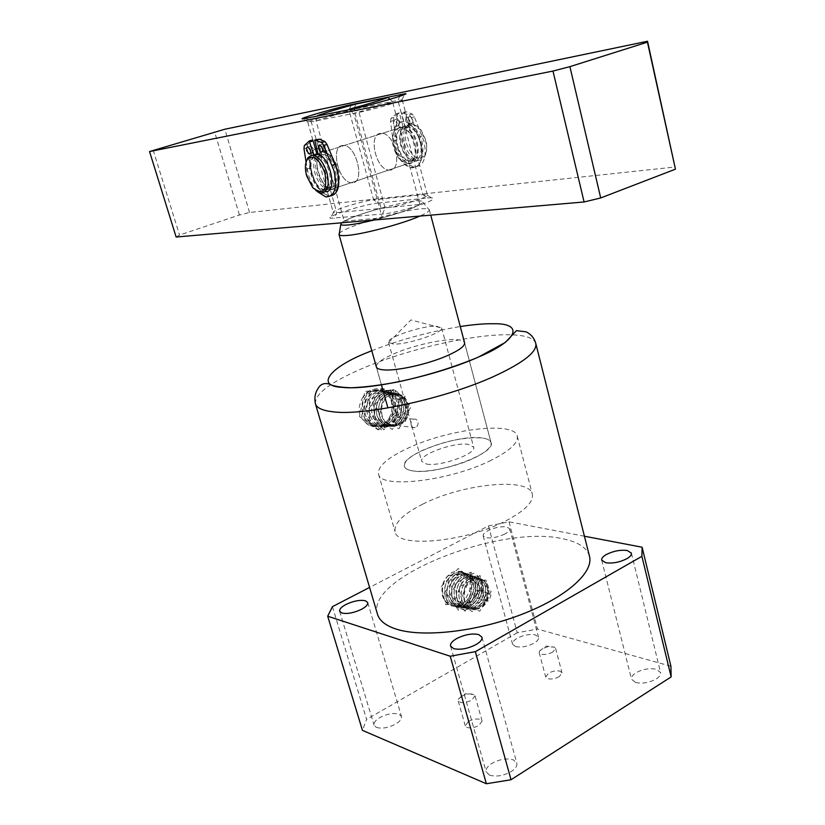 <?xml version="1.0" encoding="UTF-8"?>
<svg xmlns="http://www.w3.org/2000/svg" width="825" height="825" viewBox="0 0 825 825"><rect width="100%" height="100%" fill="white"/><g stroke="black" fill="none" stroke-linecap="round" stroke-linejoin="round"><path stroke-width="0.62" stroke-dasharray="4.12 3.09" d="M363.041 396.856C357.411 407.076 357.864 415.233 364.392 421.317C368.682 426.535 373.931 427.917 380.119 425.452L380.964 428.423L385.574 425.525C392.329 416.903 394.536 408.787 392.205 401.167L385.791 389.359L382.996 388.709L376.293 388.678L370.147 390.4L363.041 396.856L367.29 392.164L372.611 389.606M589.473 556.215C586.905 547.635 577.995 541.819 562.722 538.777C500.507 524.288 364.877 577.459 377.489 614.212M376.355 727.382C381.841 728.991 388.297 727.867 395.722 724.02C400.043 721.37 401.961 718.853 401.476 716.471L399.042 714.202C393.577 712.676 387.203 713.79 379.923 717.533C375.53 720.194 373.57 722.731 374.055 725.165L376.355 727.382M504.89 533.992C498.052 537.209 491.772 538.447 486.049 537.714L483.192 535.868C482.924 534.27 484.564 532.517 488.122 530.599C494.835 527.464 501.043 526.237 506.736 526.907L509.716 528.794C509.994 530.362 508.386 532.094 504.89 533.992M515.512 646.542C521.235 647.718 527.412 646.594 534.043 643.18C537.415 641.128 538.931 639.169 538.56 637.312L535.497 634.93C529.805 633.827 523.7 634.941 517.192 638.272C513.748 640.324 512.212 642.304 512.572 644.212L515.512 646.542M635.549 682.481C642.448 683.935 649.388 682.739 656.391 678.872C659.598 676.748 661 674.654 660.598 672.602L656.38 669.281C649.543 667.899 642.685 669.096 635.817 672.87C632.538 675.005 631.104 677.119 631.507 679.222L635.549 682.481M489.421 775.077C496.093 777.109 503.394 775.913 511.335 771.499C515.563 768.663 517.388 765.889 516.811 763.156L513.387 759.897C506.756 757.979 499.548 759.165 491.782 763.465C487.462 766.301 485.595 769.106 486.162 771.901L489.421 775.077M474.509 457.854C486.276 451.976 491.782 446.913 491.05 442.654C490.298 440.189 487.183 438.622 481.697 437.941C463.825 436.961 443.933 441.169 422.018 450.574C409.633 456.534 403.755 461.794 404.405 466.352C405.065 468.559 407.746 470.054 412.459 470.838C425.762 473.272 456.05 466.991 474.509 457.854M387.925 407.911L376.344 366.877C376.014 363.299 382.233 358.793 394.979 353.327C413.49 345.469 441.664 339.044 455.493 339.622C460.917 339.807 463.939 340.838 464.558 342.726L491.05 442.654C490.298 440.189 487.183 438.622 481.697 437.941C457.658 434.187 399.692 455.256 404.405 466.352C405.065 468.559 407.746 470.054 412.459 470.838C435.414 475.613 496.65 453.43 491.05 442.654L464.568 342.736M411.139 424.988C411.85 427.092 413.232 427.979 415.284 427.639L415.604 427.505C417.594 426.278 418.409 424.39 418.038 421.853C417.244 419.719 415.769 418.832 413.614 419.183L413.325 419.296C411.407 420.544 410.685 422.441 411.139 424.988M402.157 423.411L401.146 418.533L399.558 417.409L397.66 417.44C395.464 418.512 394.608 420.41 395.093 423.132L396.918 425.556L399.372 425.772L402.157 423.411C413.026 417.337 409.808 393.03 396.959 394.536L395.732 390.287L394.649 393.339C401.342 394.164 405.436 397.753 406.931 404.085C408.612 413.603 405.632 420.678 398.001 425.298L397.609 425.432C389.173 428.134 383.078 424.885 379.335 415.707C377.231 405.735 380.016 398.475 387.698 393.917L389.895 393.164C397.196 392.133 402.198 395.67 404.9 403.776C406.612 413.428 403.59 420.606 395.835 425.298L395.526 425.442C386.956 428.175 380.768 424.885 376.973 415.563C374.839 405.457 377.675 398.093 385.471 393.473L387.709 392.71L395.123 393.442C397.258 394.216 399.29 396.124 401.198 399.156C405.725 410.159 403.239 418.863 393.762 425.298L393.442 425.442C384.749 428.216 378.469 424.875 374.612 415.429C372.457 405.178 375.334 397.712 383.254 393.03L385.522 392.257C393.051 391.194 398.217 394.835 401.002 403.167C402.775 413.098 399.671 420.472 391.7 425.298L391.37 425.442C382.552 428.257 376.179 424.875 372.271 415.295C370.085 404.9 373.013 397.33 381.047 392.587L383.357 391.803C390.998 390.73 396.237 394.422 399.063 402.868C400.868 412.933 397.722 420.41 389.637 425.298L389.307 425.442C380.356 428.299 373.911 424.865 369.94 415.161C367.723 404.621 370.693 396.949 378.85 392.143L381.191 391.359C388.946 390.277 394.257 394.01 397.134 402.569C398.104 405.157 398.042 408.87 396.949 413.696C395.268 419.131 392.143 422.998 387.585 425.287L387.245 425.442C378.18 428.33 371.642 424.854 367.62 415.027C365.372 404.343 368.383 396.577 376.664 391.71L379.036 390.906C386.904 389.812 392.298 393.597 395.216 402.28C397.083 412.613 393.855 420.286 385.543 425.287L385.203 425.452C376.014 428.371 369.383 424.854 365.3 414.892C363.031 404.075 366.083 396.196 374.488 391.277L376.891 390.462C384.873 389.348 390.349 393.195 393.308 401.981C395.196 412.448 391.937 420.214 383.512 425.287L383.161 425.452C373.849 428.412 367.125 424.844 363 414.758C360.69 403.796 363.804 395.825 372.312 390.833L374.756 390.019C382.852 388.895 388.4 392.782 391.411 401.682C394.175 410.541 389.029 422.06 381.49 425.287L380.964 428.423M468.487 721.442C472.808 719.142 476.757 718.462 480.325 719.41L482.099 721.019L478.943 725.433C474.571 727.774 470.59 728.454 467.012 727.475L465.29 725.887L468.487 721.442M461.371 696.382C466.156 693.938 470.291 693.32 473.787 694.516L475.025 695.836L471.817 700.147C465.083 703.251 460.525 703.447 458.133 700.724L458.494 698.94L461.371 696.382M552.802 652.049C548.687 654.194 544.789 654.895 541.138 654.143L539.199 652.596L539.529 651.028L542.726 648.46L547.955 646.738L554.503 647.14L555.576 648.347L552.802 652.049M559.288 676.613C555.194 678.789 551.317 679.47 547.666 678.655L545.707 677.036L548.481 673.221C552.523 671.076 556.37 670.395 560.01 671.179L562.021 672.818L559.288 676.613M456.112 574.169C449.46 577.129 444.84 589.617 447.728 597.166C448.852 600.528 450.46 603.003 452.533 604.591C456.277 607.025 459.504 607.808 462.227 606.942L465.857 605.622C479.954 598.971 477.809 572.272 463.825 573.365L458.329 574.912C450.78 580.192 448.027 587.761 450.048 597.651C452.75 605.003 457.524 608.231 464.372 607.313L467.961 606.004C472.292 603.549 475.272 599.631 476.891 594.268C477.912 589.669 477.995 586.193 477.128 583.852C475.241 577.583 471.518 574.344 465.97 574.128L460.546 575.664C453.1 580.882 450.378 588.369 452.378 598.135C455.049 605.406 459.762 608.582 466.527 607.685L470.064 606.396C477.696 601.27 480.717 593.969 479.129 584.502C477.273 578.304 473.602 575.107 468.115 574.901L462.773 576.417C455.431 581.573 452.75 588.978 454.719 598.62C457.349 605.808 462.01 608.943 468.693 608.046L472.178 606.777C479.717 601.714 482.707 594.505 481.14 585.152C479.304 579.037 475.685 575.871 470.281 575.675L465.001 577.18C457.762 582.275 455.122 589.586 457.071 599.115C459.669 606.21 464.269 609.304 470.858 608.427L474.303 607.159C481.748 602.157 484.698 595.042 483.161 585.812L481.583 581.903L482.553 579.562L481.955 601.662L458.659 608.355L454.75 583.605L474.035 573.086L482.46 594.608L465.022 611.15L450.295 594.608L462.938 572.323L481.088 587.338L465.486 610.49L451.966 605.313L451.584 579.48L471.24 572.241L478.18 594.629L458.391 610.232L445.582 591.205L460.515 570.24L476.767 583.162L466.496 607.633L445.737 601.92L448.955 575.438L470.271 573.231L469.734 602.467L445.686 604.715L441.303 586.565L458.308 568.456L473.076 583.688L461.402 607.386C467.445 603.776 470.91 597.238 471.797 587.792C470.601 575.407 464.918 569.972 454.771 571.498L451.718 572.674C443.685 578.057 440.622 585.863 442.53 596.083C445.17 603.694 449.996 607.014 456.998 606.045L460.649 604.673L461.402 607.386L461.68 604.859C469.631 599.589 472.797 591.948 471.178 581.934C469.208 575.438 465.331 572.065 459.556 571.828L453.915 573.416C446.676 577.201 442.767 588.349 445.407 596.681C447.923 604.106 452.822 607.406 460.092 606.581L463.763 605.241C471.694 600.002 474.829 592.443 473.148 582.574C471.518 576.469 467.703 573.138 461.68 572.602L456.112 574.169M454.771 571.498L451.801 572.705C443.963 578.15 441.086 585.987 443.18 596.217C445.985 603.838 450.935 607.169 458.04 606.231L461.752 604.88C469.765 599.517 472.931 591.876 471.24 581.955C469.281 575.458 465.403 572.096 459.628 571.859L453.987 573.447C446.253 578.83 443.417 586.585 445.49 596.702C448.253 604.23 453.142 607.53 460.164 606.592L463.836 605.251C471.756 599.95 474.88 592.402 473.22 582.594C471.281 576.17 467.455 572.849 461.752 572.622L456.194 574.19C448.552 579.521 445.758 587.183 447.81 597.187C450.532 604.622 455.369 607.881 462.299 606.952L465.929 605.632C470.322 603.147 473.333 599.197 474.973 593.773C478.129 584.44 472.704 573.22 463.897 573.385L463.825 573.365M364.392 421.317C369.621 426.649 375.334 427.979 381.552 425.287C390.008 420.42 393.319 412.552 391.473 401.692C388.462 392.803 382.913 388.915 374.828 390.029L372.395 390.854C363.877 395.835 360.772 403.807 363.082 414.758C367.207 424.844 373.921 428.412 383.233 425.452L383.584 425.287C391.999 420.224 395.268 412.448 393.37 401.992C390.411 393.205 384.945 389.369 376.963 390.472L374.56 391.287C366.166 396.206 363.103 404.085 365.382 414.892C369.456 424.854 376.087 428.371 385.275 425.452L385.615 425.287C390.235 422.967 393.401 419.048 395.103 413.552L395.288 402.291C392.504 393.731 387.111 389.936 379.108 390.926L376.736 391.72C369.301 394.907 364.681 405.859 367.702 415.027C371.714 424.854 378.252 428.33 387.317 425.442L387.657 425.298C395.907 420.173 399.083 412.603 397.207 402.579C394.329 394.02 389.018 390.287 381.263 391.37L378.933 392.164C370.776 396.959 367.806 404.632 370.023 415.161C373.983 424.865 380.438 428.288 389.369 425.442L389.709 425.287C397.794 420.41 400.929 412.943 399.135 402.878C396.299 394.433 391.06 390.751 383.429 391.823L381.129 392.607C373.096 397.341 370.167 404.91 372.353 415.295C376.262 424.875 382.625 428.257 391.442 425.442L391.762 425.298C399.743 420.482 402.837 413.108 401.074 403.177L399.29 398.805C395.876 393.412 391.308 391.236 385.595 392.277L385.522 392.257M476.757 590.05L479.81 592.402L477.716 597.795L476.613 598.156L473.581 595.805L475.685 590.391L476.757 590.05L487.936 592.938L491.009 595.31L488.895 600.765L487.781 601.126L484.739 598.754L486.853 593.288L487.936 592.938M584.43 536.219L509.015 521.823L488.441 525.927L369.59 587.421M380.119 425.452L381.14 425.452M401.198 399.156L402.394 397.031L399.269 424.081L376.674 425.834L372.508 398.351L392.886 389.678L402.652 413.738L383.78 429.794L367.496 410.747L382.047 388.348L400.29 400.465L392.648 426.36L369.579 422.988L369.146 395.567L390.761 389.874L398.516 414.501L381.449 429.815L363.928 416.316L370.064 391.504L390.369 390.637L396.67 414.078L378.654 429.856L361.67 416.336L367.342 391.576L388.441 390.277L394.938 413.253L378.025 429.784L359.473 416.512L364.846 391.442L385.791 389.359M509.015 521.823L537.498 629.052L517.244 632.765L488.441 525.927M670.921 666.229L537.498 629.052M332.434 606.653L366.589 719.379L362.443 730.352M517.244 632.765L366.589 719.379M460.649 604.673L461.68 604.859M479.614 581.223L482.553 579.562L464.764 575.107L455.441 598.909L472.024 611.624L484.626 600.94L480.078 575.52L458.525 587.307L464.568 610.149L484.801 604.591L486.193 580.212L467.218 578.139L460.927 602.611L479.707 611.263L491.195 591.473L477.201 575.407L476.097 578.088L476.891 578.067C482.078 578.222 485.543 581.254 487.286 587.142C488.782 596.145 485.904 603.075 478.655 607.953L475.303 609.18C468.878 610.046 464.413 607.025 461.876 600.115C459.979 590.834 462.547 583.698 469.58 578.727L474.705 577.252C479.954 577.448 483.471 580.522 485.255 586.493C486.771 595.598 483.852 602.632 476.52 607.561L473.117 608.809C466.61 609.685 462.072 606.623 459.515 599.62C457.586 590.215 460.185 582.997 467.321 577.964L472.529 576.479C477.85 576.675 481.418 579.789 483.223 585.833C484.76 595.062 481.821 602.178 474.385 607.179L470.931 608.438C464.527 609.345 459.938 606.251 457.153 599.125C455.256 589.493 457.906 582.182 465.083 577.201L470.353 575.695C474.262 575.726 477.345 577.572 479.614 581.223L481.212 585.173C482.769 594.526 479.789 601.734 472.261 606.788L468.765 608.066C462.082 608.963 457.432 605.818 454.802 598.641C452.822 588.998 455.513 581.594 462.846 576.448L468.198 574.922C473.674 575.138 477.345 578.335 479.201 584.523C480.789 593.99 477.768 601.281 470.137 606.406L466.599 607.695C459.834 608.602 455.122 605.416 452.461 598.156C450.46 588.39 453.183 580.903 460.618 575.695L466.043 574.159C471.591 574.365 475.313 577.613 477.201 583.883C478.809 593.453 475.757 600.837 468.033 606.014L464.444 607.313C457.597 608.242 452.822 605.024 450.13 597.671C447.397 589.246 451.626 578.572 458.401 574.942L463.897 573.385M401.723 423.359C412.964 415.862 408.272 393.618 395.629 394.422L395.649 393.546L390.916 394.567C383.223 398.991 380.304 406.086 382.161 415.872C384.398 422.575 388.544 426.133 394.597 426.515C391.421 426.195 388.719 424.782 386.502 422.276C389.534 425.184 393.009 426.278 396.918 425.556M398.001 425.298L397.681 425.432C389.245 428.134 383.151 424.885 379.407 415.707C377.314 405.745 380.098 398.485 387.771 393.938L389.967 393.185C397.268 392.143 402.27 395.68 404.972 403.786C406.684 413.438 403.662 420.606 395.907 425.298L395.598 425.442C387.028 428.175 380.851 424.885 377.046 415.573C374.921 405.467 377.757 398.104 385.553 393.494L387.781 392.731C395.423 391.442 400.61 395.567 403.363 405.106C404.621 413.511 401.445 420.245 393.834 425.287L393.515 425.442C384.79 428.154 378.52 424.823 374.694 415.439C372.601 405.075 375.478 397.609 383.336 393.051L385.595 392.277M397.928 425.298C405.57 420.668 408.55 413.603 406.859 404.075C405.941 400.568 404.219 397.815 401.692 395.814C398.341 393.453 395.144 392.721 392.092 393.628L389.936 394.371C382.295 398.97 379.552 406.127 381.697 415.841C384.151 422.606 388.451 426.164 394.597 426.515M395.649 393.546L394.649 393.339M395.629 394.422L396.959 394.536M386.502 422.276C389.957 425.215 393.525 426.319 397.207 425.587M399.29 398.805L402.394 397.031L381.428 391.308L373.034 416.171L392.257 429.464L407.199 409.19L393.865 389.586L375.354 403.683L383.883 427.814L405.57 421.214L404.848 395.526L383.821 393.772L378.737 419.213L398.98 428.701L411.025 406.715L395.732 390.287M477.201 575.407L478.448 579.604C493.484 577.314 492.247 608.334 476.427 609.108L468.61 606.396L476.159 609.737C470.394 609.912 466.393 606.87 464.176 600.59C462.464 588.029 466.682 580.501 476.819 578.016C481.996 578.201 485.461 581.233 487.214 587.122C488.709 596.124 485.832 603.065 478.582 607.942L475.221 609.17C468.806 610.036 464.331 607.014 461.794 600.095C459.896 590.813 462.464 583.677 469.497 578.707L474.633 577.232C479.882 577.417 483.409 580.501 485.183 586.462C486.698 595.588 483.78 602.611 476.438 607.551L473.034 608.798C466.527 609.675 462 606.612 459.432 599.61C457.504 590.195 460.113 582.976 467.249 577.943L472.447 576.448C476.303 576.469 479.356 578.284 481.583 581.903M476.097 578.088L478.448 579.604M476.159 609.737C470.539 609.933 466.692 606.922 464.64 600.693C463.124 588.782 467.28 581.367 477.118 578.459M468.61 606.396L476.18 609.036C491.628 608.159 492.494 577.077 477.097 579.274M436.373 326.184L441.653 328.041C443.53 332.805 406.766 345.025 393.298 344.046L388.523 342.385C386.09 337.673 422.225 325.504 436.373 326.184M426.659 464.083C440.571 466.826 476.902 453.647 473.643 447.15L468.198 444.355C453.894 441.983 418.739 454.761 421.678 461.371L426.659 464.083M339.323 233.485C342.86 227.411 398.846 210.53 420.637 208.859C426.03 208.374 428.928 208.684 429.32 209.777L429.34 210.045C429.124 211.386 425.968 213.397 419.873 216.078M341.54 222.812C347.5 217.037 395.99 202.744 414.892 201.125C420.152 200.599 422.761 200.918 422.689 202.063C423.029 204.92 398.331 214.118 374.086 220.017M491.298 460.185C450.13 481.119 379.624 489.153 378.531 474.066C377.551 466.599 387.121 458.092 407.241 448.532C447.666 429.052 514.594 420.812 517.244 436.116C518.461 442.798 509.819 450.821 491.298 460.185M422.833 504.106C403.064 514.088 393.814 523.277 395.072 531.651C396.732 548.563 466.857 542.066 507.231 520.111C525.401 510.293 533.765 501.631 532.321 494.103C529.165 476.881 462.547 483.728 422.833 504.106M342.334 145.478C330.186 146.623 338.549 181.83 351.058 182.727L352.667 182.748C364.918 182.356 356.998 146.623 344.272 145.489L342.334 145.478C330.186 146.623 338.549 181.83 351.058 182.727L352.667 182.748C364.918 182.356 356.998 146.623 344.272 145.489L342.334 145.478M390.297 170.084L388.657 170.084C375.922 169.342 367.971 134.619 380.377 133.351L382.346 133.33C395.299 134.31 402.796 169.548 390.297 170.084L388.657 170.084C375.922 169.342 367.971 134.619 380.377 133.351L382.346 133.33C395.299 134.31 402.796 169.548 390.297 170.084M344.2 221.182L382.264 217.852C400.393 212.809 412.933 208.343 419.894 204.435L381.037 208.209C364.011 212.922 351.728 217.243 344.2 221.182L316.047 120.832L317.604 115.995M419.894 204.435L392.473 101.537C385.079 104.373 372.157 108.333 353.688 113.427L382.264 217.852M349.501 109.57L353.688 113.427M316.047 120.832L353.987 109.282L381.037 208.209M355.802 104.063L353.987 109.282M392.473 101.537L389.998 99.289M316.522 148.479L322.204 148.923M322.585 149.098L328.989 154.44C338.26 168.135 340.581 180.582 335.95 191.751L330.794 195.226C316.614 198.062 302.301 155.265 315.439 148.974M321.42 152.14C311.19 156.1 320.286 188.347 331.774 189.214L333.372 189.245L337.507 186.44C341.21 177.499 339.364 167.578 331.97 156.678L324.741 151.718L321.998 151.903M413.49 167.207C430.815 166.248 418.048 117.521 401.383 121.677L395.526 126.235C391.308 136.888 393.205 148.242 401.239 160.297C405.271 165.289 409.355 167.588 413.49 167.207M398.929 127.432L400.919 127.411C413.975 128.308 421.266 163.298 408.653 163.907L406.993 163.917L398.846 158.379C392.401 148.686 390.864 139.58 394.247 131.062L398.929 127.432M176.127 237.023L179.52 235.032L239.425 215.016L249.552 212.468L675.242 166.98M378.427 203.032C364.33 204.218 325.535 216.47 330.32 218.285L382.501 214.067C395.763 213.128 432.506 202.063 433.197 198.835C433.661 197.856 431.877 197.567 427.845 197.969L378.427 203.032L373.601 199.887L422.905 194.659L427.309 195.339C426.628 197.99 396.134 207.147 385.069 207.993L336.775 212.675L333.248 212.355C331.712 210.354 362.495 200.867 373.601 199.887L349.016 110.272L397.897 100.454L399.682 96.288M153.192 150.15L179.52 235.032M249.552 212.468L224.864 129.216M239.425 215.016L214.624 131.938M353.698 108.725L358.988 112.375C370.621 110.189 403.745 100.65 402.218 99.938L397.897 100.454L422.905 194.659L427.845 197.969M382.501 214.067L385.069 207.993L358.988 112.375L311.2 121.791L306.044 118.336M351.172 105.322L349.016 110.272C338.941 112.231 310.406 120.326 308.086 121.904L311.2 121.791L336.775 212.675L334.29 218.46M336.641 169.61C339.333 182.603 337.188 189.307 330.217 189.74C324.39 188.09 319.873 182.325 316.676 172.446C313.892 159.421 316.047 152.677 323.163 152.223C328.969 153.924 333.465 159.72 336.641 169.61M395.66 146.623C398.65 156.203 403.157 161.721 409.179 163.185C416.45 162.587 418.914 155.977 416.553 143.364C413.583 133.774 409.107 128.226 403.126 126.699C395.701 127.328 393.216 133.97 395.66 146.623M401.744 129.02C390.772 130.154 397.506 160.328 408.767 160.916L410.231 160.906C421.276 160.328 414.892 129.762 403.477 128.999L401.744 129.02M407.241 127.267C396.237 128.411 402.909 158.524 414.202 159.091L415.676 159.081C426.742 158.493 420.42 127.988 408.973 127.236L407.241 127.267M325.298 189.399L323.885 189.368C313.088 188.471 305.528 157.338 315.996 156.451L317.646 156.482C328.618 157.554 335.858 189.111 325.298 189.399M331.165 187.44L329.752 187.409C318.914 186.522 311.417 155.461 321.915 154.564L323.575 154.584C334.579 155.636 341.756 187.12 331.165 187.44M401.105 144.849C404.075 154.399 408.581 159.906 414.614 161.349C421.905 160.741 424.38 154.141 422.049 141.56C419.1 131.99 414.624 126.462 408.633 124.946C401.177 125.586 398.671 132.217 401.105 144.849M404.528 143.725C407.498 153.264 411.995 158.761 418.038 160.205C420.956 160.483 423.235 159.132 424.865 156.131C426.855 152.006 427.072 146.757 425.514 140.415L420.637 129.948L412.098 123.843C404.642 124.482 402.115 131.113 404.528 143.725M315.934 190.585L313.758 188.44L307.096 175.581L306.261 161.576M325.957 191.74L324.369 191.699C312.943 190.812 303.765 158.534 313.902 154.543M406.385 143.251C412.18 157.833 418.45 161.659 425.205 154.708C427.041 150.892 427.237 146.046 425.803 140.188L421.307 130.515C412.737 118.15 401.806 127.906 406.385 143.251M395.99 140.24L397.073 145.664C400.909 157.967 406.715 165.052 414.48 166.918C423.844 166.134 427.03 157.647 424.04 141.436L414.325 116.799L412.242 114.056L406.653 111.891L405.023 111.788L404.693 112.808L408.757 126.679C413.964 128.679 417.811 133.794 420.286 142.024C422.483 153.832 420.162 160.019 413.315 160.586C407.674 159.225 403.446 154.058 400.661 145.097C398.764 136.971 399.64 131.144 403.301 127.617L399.331 112.87L393.917 117.449L393.453 120.594L395.99 140.24L393.092 141.178L394.175 146.613C398.021 158.926 403.827 166.021 411.593 167.898C420.936 167.124 424.112 158.627 421.101 142.395L411.376 117.727L409.293 114.984L402.074 112.705L405.023 111.788M408.757 126.679L405.828 127.607C411.025 129.628 414.872 134.743 417.357 142.983C419.564 154.801 417.254 160.999 410.417 161.556C404.776 160.194 400.558 155.017 397.753 146.046C395.856 137.909 396.722 132.072 400.373 128.556L403.301 127.617M409.716 120.522C410.169 122.956 409.685 124.235 408.262 124.338L405.756 121.234C405.292 118.79 405.776 117.511 407.21 117.408L409.716 120.522M412.665 119.584C413.108 122.017 412.624 123.296 411.201 123.399L408.695 120.295C408.241 117.862 408.726 116.583 410.149 116.48L412.665 119.584M397.145 122.77L395.763 126.545L393.288 123.461L394.68 119.697L397.145 122.77M400.073 121.842L398.681 125.617L396.206 122.543L397.598 118.769L400.073 121.842M393.453 120.594L390.534 121.512L393.092 141.178M390.534 121.512L390.998 118.367L396.237 113.809L397.052 114.613L399.991 113.695M403.446 126.679L400.517 127.617L397.052 114.613M400.517 127.617L400.373 128.556M405.828 127.607L405.209 126.792L408.148 125.854M404.693 112.808L401.744 113.737L405.209 126.792M401.744 113.737L402.074 112.705M317.491 191.709C313.479 187.254 310.458 181.562 308.416 174.622L306.085 162.102M307.178 169.022L310.303 168.011L311.541 173.601C315.666 186.337 321.482 193.762 328.989 195.876L330.722 195.958M313.593 154.646L313.675 156.255L316.831 155.255C313.459 158.771 312.83 164.732 314.944 173.126C317.955 182.397 322.183 187.801 327.649 189.358C334.177 188.956 336.177 182.665 333.64 170.486C330.959 161.968 327.092 156.616 322.018 154.419L318.852 155.43L318.172 154.347M313.675 156.255C310.313 159.782 309.695 165.743 311.819 174.147C314.83 183.428 319.069 188.843 324.514 190.41C331.042 190.018 333.022 183.717 330.474 171.517C327.793 162.999 323.916 157.637 318.852 155.43M310.695 151.594L312.407 153.058C313.727 152.976 314.129 151.697 313.603 149.222L311.128 146.004L309.684 148.469M322.647 149.737L324.328 151.109C325.689 151.037 326.102 149.737 325.576 147.221L323.06 143.963L321.564 146.355M310.303 168.011L307.137 147.788L307.478 144.561L312.335 140.013M317.893 139.023L317.615 140.075L314.438 141.065M318.244 154.574L321.41 153.563L317.615 140.075M321.41 153.563L322.018 154.419M316.831 155.255L316.934 154.285L313.778 155.296M315.418 403.786C314.696 393.886 330.804 381.913 363.743 367.868C408.808 348.769 474.798 333.682 510.397 334.785L512.603 334.868M513.026 334.888C526.587 335.558 534.177 338.436 535.796 343.499M371.786 350.728C398.681 340.044 428.175 331.97 460.267 326.525M396.949 413.696L398.516 414.501L395.103 413.552M476.891 594.268L474.973 593.773M411.376 117.727L414.325 116.799M412.242 114.056L409.293 114.984M422.214 135.981L419.275 136.94M390.998 118.367L393.917 117.449M396.237 113.809L399.176 112.891M307.137 147.788L303.992 148.778M304.322 145.551L307.478 144.561M367.754 602.642L401.476 716.471M509.716 528.794L538.56 637.312M631.424 553.214L660.598 672.602M482.006 637.292L516.811 763.156M415.284 427.639L399.372 425.772M482.099 721.019L475.025 695.836M555.576 648.347L562.021 672.818M458.494 698.94L465.3 693.753L473.787 694.516M539.529 651.028L546.222 646.078L554.503 647.14M476.613 598.156L487.781 601.126M339.673 611.304L374.055 725.165M483.202 535.868L512.572 644.212M601.724 560.227L631.496 679.222M450.594 646.181L486.162 771.901M458.04 606.231L456.998 606.045M413.614 419.183L397.66 417.44M465.29 725.887L458.133 700.724M539.199 652.596L545.707 677.036M393.123 393.834L392.092 393.628M441.623 327.865L473.643 447.15M388.585 342.561L410.912 319.935L441.653 328.041M388.523 342.385L421.678 461.371M429.32 209.777L430.743 215.15M422.689 202.063L429.34 210.045M378.531 474.066L395.072 531.651M406.993 163.917L331.774 189.214M376.344 366.888L381.428 384.893M517.244 436.116L532.321 494.103M400.919 127.411L324.741 151.718M331.97 156.678L328.989 154.44M337.507 186.44L335.95 191.751M333.455 212.572L330.32 218.285M427.309 195.339L433.197 198.835M401.785 99.846L404.766 94.421M308.086 121.904L302.961 118.862M398.846 158.379L401.239 160.297M394.247 131.062L395.526 126.235M307.808 122.162L333.248 212.355M402.218 99.938L427.391 194.999M330.217 189.74L409.179 163.185M408.767 160.916L414.202 159.091M323.885 189.368L329.752 187.409M414.614 161.349L418.038 160.205M320.647 192.957L324.369 191.699M425.205 154.708L424.865 156.131M312.819 187.77L313.758 188.44M323.163 152.223L403.126 126.699M403.477 128.999L408.973 127.236M317.646 156.482L323.575 154.584M408.633 124.946L412.098 123.843M421.307 130.515L420.637 129.948M414.48 166.918L411.593 167.898M413.315 160.586L410.417 161.556M411.201 123.399L408.262 124.338M398.681 125.617L395.763 126.545M399.331 112.87L396.392 113.788M406.653 111.891L403.703 112.819M410.149 116.48L407.21 117.408M397.598 118.769L394.68 119.697M325.875 196.938L328.989 195.876M324.514 190.41L327.649 189.358M310.148 153.78L312.407 153.058M322.08 151.831L324.328 151.109M307.962 146.994L311.128 146.004M319.883 144.973L323.06 143.963"/><path stroke-width="1.24" d="M315.418 403.786L377.489 614.212C379.418 620.678 385.646 625.639 396.165 629.093C422.472 637.704 476.448 631.795 521.379 614.512C566.404 597.29 593.948 572.375 589.473 556.215L535.796 343.499C537.292 351.77 523.545 362.639 494.557 376.107C446.129 398.444 364.093 416.223 332.64 411.757C322.389 410.541 316.645 407.88 315.418 403.786C314.181 397.887 315.15 392.648 318.326 388.07C320.657 384.12 324.287 382.769 329.216 384.027C332.846 386.1 340.168 387.348 351.182 387.771C364.547 387.224 380.253 385.254 398.32 381.862C427.391 375.488 453.998 367.28 478.129 357.225L505.22 342.509L516.491 330.639L526.237 331.867C531.135 334.352 534.322 338.229 535.796 343.499M361.556 609.283C353.873 612.903 347.315 614.161 341.87 613.037L339.663 611.253C339.292 609.201 341.385 606.942 345.953 604.467C353.492 600.93 359.968 599.692 365.403 600.744L367.733 602.57C368.115 604.581 366.052 606.808 361.556 609.283M626.887 558.69C619.647 562.31 612.562 563.661 605.663 562.732L601.703 560.144C601.384 558.37 602.931 556.493 606.334 554.524C613.439 550.997 620.421 549.656 627.278 550.512L631.414 553.142C631.723 554.885 630.217 556.731 626.887 558.69M476.046 644.572C467.806 648.728 460.36 650.09 453.709 648.656L450.563 646.088C450.11 643.717 452.141 641.221 456.637 638.591C464.702 634.559 472.044 633.208 478.655 634.549L481.986 637.189C482.439 639.499 480.459 641.963 476.046 644.572M430.743 215.15L464.568 342.736C465.042 346.046 459.216 350.388 447.067 355.771C428.01 364.134 397.268 370.992 384.11 369.909C379.448 369.579 376.86 368.569 376.344 366.877L339.003 234.486L339.323 233.485M371.786 350.728L368.445 352.089C330.887 366.568 313.912 386.183 342.457 387.389L342.829 387.42C369.538 390.39 437.374 375.427 478.046 357.215C518.75 340.457 523.927 322.874 493.257 323.771L492.855 323.761C484.522 323.586 473.653 324.503 460.267 326.525M369.59 587.421L332.434 606.653L327.69 616.213L450.213 656.226L475.355 651.667L641.891 556.328L642.108 547.233L584.43 536.219M642.108 547.233L670.921 666.229L671.148 676.902L641.891 556.328M475.355 651.667L511.036 779.749L671.148 676.902M450.213 656.226L486.379 783.75L511.036 779.749M327.69 616.213L362.443 730.352L486.379 783.75M419.873 216.078C402.507 223.884 361.659 234.661 346.366 235.507C342.169 235.795 339.756 235.537 339.116 234.723L339.003 234.486M374.086 220.017C362.722 222.791 353.812 224.462 347.366 225.039C343.561 225.349 341.364 225.153 340.777 224.472L341.54 222.812M317.604 115.995L349.501 109.57M389.998 99.289L387.905 97.453L355.802 104.063C337.642 109.003 324.957 112.839 317.749 115.582M387.905 97.453C381.305 100.073 368.383 104.002 349.14 109.24M149.552 151.553L176.127 237.023L584.09 201.97L552.977 71.063L149.552 151.553L224.864 129.216L647.532 41.25L647.439 42.158L569.9 66.65L552.977 71.063M315.439 148.974L316.522 148.479M647.532 41.25L675.448 169.177L600.703 197.959L584.09 201.97M353.698 108.725C369.064 105.744 412.552 93.05 405.137 93.73L351.491 104.6C339.374 107.013 305.271 116.665 302.373 118.511C301.373 119.078 302.589 119.017 306.044 118.336L353.698 108.725M600.703 197.959L569.9 66.65M321.998 151.903L321.42 152.14M675.448 169.177L647.439 42.158M306.261 161.576L307.859 157.781L311.561 155.286L313.459 155.317C319.244 157.039 323.73 162.865 326.937 172.796C329.546 184.429 327.979 191.163 322.235 192.998L320.647 192.957L315.934 190.585M313.902 154.543L317.233 154.11C329.794 155.368 338.023 191.462 325.957 191.74M324.988 173.302C327.36 190.74 323.307 195.566 312.819 187.77L306.653 175.859C304.776 168.743 305.013 163.257 307.354 159.39C313.613 154.461 319.502 159.101 324.988 173.302M318.172 154.347L314.717 140.023L321.709 142.55L323.812 145.427L334.043 171.023C337.518 187.77 334.795 196.402 325.875 196.938L317.491 191.709M330.722 195.958C338.384 193.854 340.55 185.192 337.208 169.981L335.259 164.33L332.083 165.361M309.684 148.469L310.695 151.594M306.776 150.841L309.262 154.058C310.582 153.976 310.973 152.708 310.448 150.222L307.962 146.994C306.642 147.077 306.25 148.356 306.776 150.841M321.564 146.355L322.647 149.737M318.636 148.861L321.152 152.12C322.503 152.047 322.926 150.748 322.4 148.232L319.883 144.973C318.522 145.045 318.099 146.345 318.636 148.861M306.085 162.102L303.992 148.778L304.322 145.551L309.313 140.993L313.593 154.646M323.812 145.427L326.999 144.416L335.259 164.33M326.999 144.416L324.895 141.539L319.461 139.178L314.717 140.023M309.973 141.848L313.149 140.858L316.862 154.058M313.149 140.858L312.479 140.002L309.2 140.993M351.491 104.6L351.172 105.322M399.682 96.288L400.445 94.493M324.895 141.539L321.709 142.55M381.428 384.893L387.925 407.911M340.777 224.472L339.116 234.723M404.766 94.421L405.137 93.73M302.961 118.862L302.373 118.511M313.459 155.317L317.233 154.11M307.354 159.39L307.859 157.781M309.262 154.058L310.148 153.78M321.152 152.12L322.08 151.831M316.274 140.178L319.461 139.178M309.313 140.993L312.479 140.002"/></g></svg>
